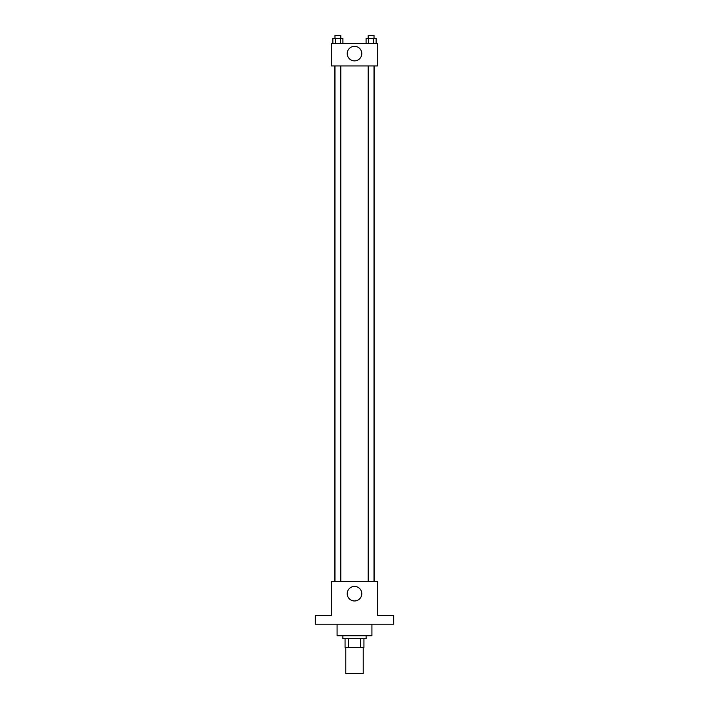 <?xml version="1.0" encoding="UTF-8"?>
<svg xmlns="http://www.w3.org/2000/svg" width="709" height="709" viewBox="0 0 709 709"><rect width="100%" height="100%" fill="white"/><g stroke="black" fill="none" stroke-linecap="round" stroke-linejoin="round"><path stroke-width="1.06" d="M345.788 647.414L345.788 673.55L363.212 673.55L363.212 647.414M360.615 638.703L360.615 647.414L345.061 647.414L345.061 638.703M360.615 647.414L363.939 647.414L363.939 638.703L363.939 647.414M366.119 635.805L366.119 638.703L342.881 638.703L342.881 635.805M348.385 638.703L348.385 647.414M337.076 624.186L337.076 635.805L371.924 635.805L371.924 624.186M393.699 624.186L315.301 624.186L315.301 615.474L331.271 615.474L331.271 581.353L377.729 581.353L377.729 615.474L393.699 615.474L393.699 624.186M361.785 593.699A7.285 7.285 0 0 1 350.858 600A7.285 7.285 0 0 1 350.858 587.389A7.285 7.285 0 0 1 361.785 593.699M374.13 65.937L374.13 581.353M368.201 581.353L368.201 65.937M340.799 65.937L340.799 581.353M377.729 65.937L331.271 65.937L331.271 43.435L377.729 43.435L377.729 65.937M361.785 53.6A7.285 7.285 0 0 1 350.858 59.902A7.285 7.285 0 0 1 350.858 47.29A7.285 7.285 0 0 1 361.785 53.6M376.142 43.435L376.142 38.357L366.083 38.357L366.083 43.435M373.625 38.357L373.625 43.435M368.591 38.357L368.591 43.435M368.201 38.357L368.201 35.45L374.015 35.45L374.015 38.357M342.917 43.435L342.917 38.357L332.858 38.357L332.858 43.435M340.409 38.357L340.409 43.435M335.375 38.357L335.375 43.435M334.985 38.357L334.985 35.45L340.799 35.45L340.799 38.357M334.87 65.937L334.87 581.353M374.015 581.353L374.015 65.937M334.985 65.937L334.985 581.353"/></g></svg>
